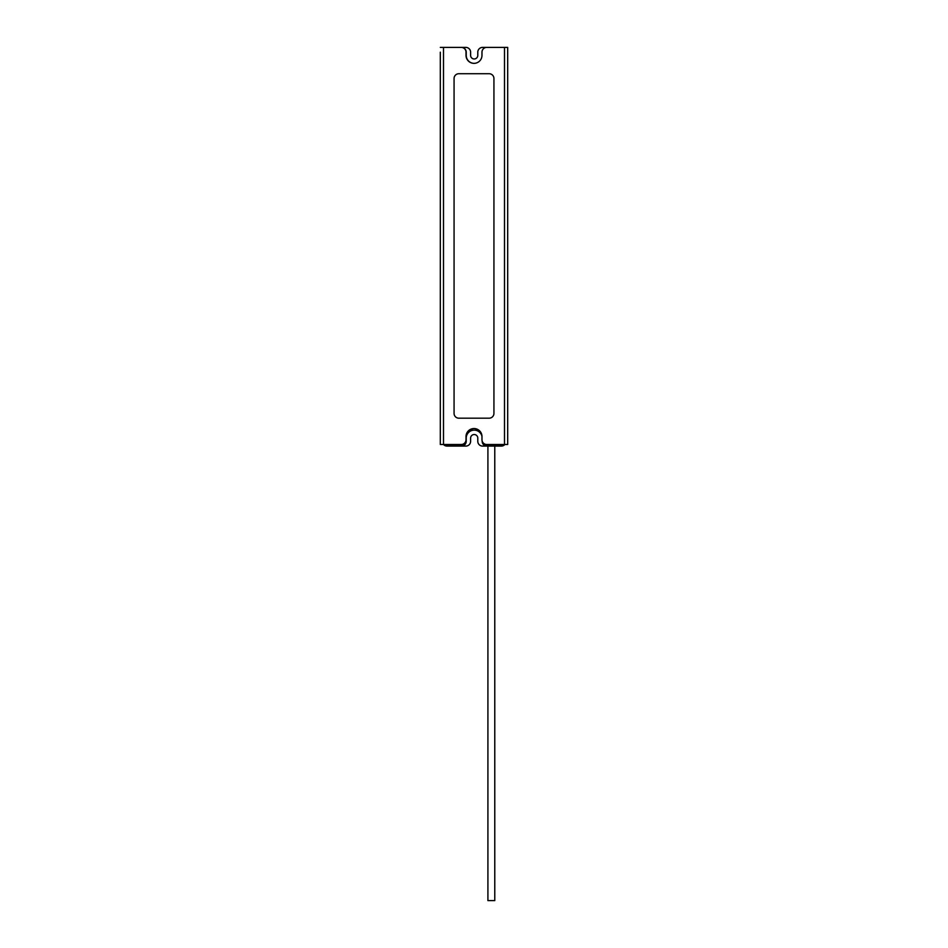 <?xml version="1.0" encoding="UTF-8"?>
<svg xmlns="http://www.w3.org/2000/svg" width="948" height="948" viewBox="0 0 948 948"><rect width="100%" height="100%" fill="white"/><g stroke="black" fill="none" stroke-linecap="round" stroke-linejoin="round"><path stroke-width="1.42" d="M469.213 430.143L478.787 430.143M480.766 432.3A8.769 8.769 0 0 0 477.851 430.143M503.708 444.494A3.982 3.982 0 0 1 501.314 445.299L486.952 445.299A3.982 3.982 0 0 1 483.409 443.131M465.326 442.206A3.982 3.982 0 0 1 461.439 445.299L447.089 445.299A3.982 3.982 0 0 1 444.695 444.494M470.54 430.143A8.769 8.769 0 0 0 466.404 434.101M494.773 446.093L494.773 900.6L487.912 900.6L487.912 446.093M474.095 63.35A7.975 7.975 0 0 1 466.226 55.375L466.226 52.187A4.787 4.787 0 0 0 461.439 47.4L465.824 47.4A4.787 4.787 0 0 1 470.611 52.187L470.611 55.375A3.591 3.591 0 0 0 474.201 58.966A3.591 3.591 0 0 0 477.792 55.375L477.792 52.187A4.787 4.787 0 0 1 482.568 47.4L486.952 47.4M461.439 47.4L447.089 47.4M443.83 444.813L443.522 444.494A4.787 4.787 0 0 0 447.089 446.093L461.439 446.093A4.787 4.787 0 0 0 466.226 441.306L466.226 438.118A7.975 7.975 0 0 1 481.975 436.341M482.176 441.081L482.176 441.306A4.787 4.787 0 0 0 486.952 446.093L482.568 446.093A4.787 4.787 0 0 1 477.792 441.306L477.792 438.118A3.591 3.591 0 0 0 474.201 434.528A3.591 3.591 0 0 0 470.611 438.118L470.611 441.306A4.787 4.787 0 0 1 465.824 446.093L461.439 446.093L461.439 445.299M486.952 445.299L486.952 446.093L501.314 446.093A4.787 4.787 0 0 0 504.881 444.494L504.502 444.873M440.31 404.63L440.31 397.65M466.226 55.375L466.025 55.375A7.975 7.975 0 0 0 474 63.35A7.975 7.975 0 0 0 481.975 55.375L481.975 52.187A4.787 4.787 0 0 1 486.762 47.4L507.69 47.4L507.69 444.494L486.762 444.494A4.787 4.787 0 0 1 481.975 439.718L481.975 436.518A7.975 7.975 0 0 0 474 428.543A7.975 7.975 0 0 0 466.025 436.518L466.025 439.718A4.787 4.787 0 0 1 461.238 444.494L440.31 444.494L440.31 439.718M440.31 52.187L440.31 444.494M440.31 94.243L440.31 87.263M466.025 55.375L466.025 52.187A4.787 4.787 0 0 0 461.238 47.4L443.498 47.4L443.498 444.494M493.932 78.494L493.932 413.399A4.787 4.787 0 0 1 489.156 418.186L458.844 418.186A4.787 4.787 0 0 1 454.068 413.399L454.068 78.494A4.787 4.787 0 0 1 458.844 73.719L489.156 73.719A4.787 4.787 0 0 1 493.932 78.494M440.31 47.4L443.498 47.4M447.089 445.299L447.089 446.093M501.314 446.093L501.314 445.299M504.502 47.4L504.502 444.494"/></g></svg>
